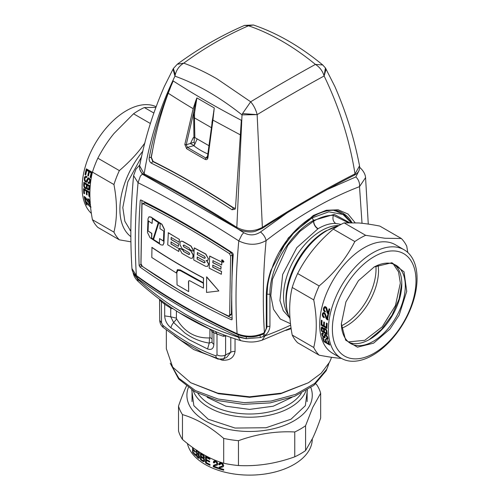 <?xml version="1.0" encoding="UTF-8"?>
<svg xmlns="http://www.w3.org/2000/svg" width="500" height="500" viewBox="0 0 500 500"><rect width="100%" height="100%" fill="white"/><g stroke="black" fill="none" stroke-linecap="round" stroke-linejoin="round"><path stroke-width="0.75" d="M166.344 329.931L166.344 348.75L172.681 367.137L190.725 382.731L218.519 393.731L249.581 397.3L280.65 393.731L308.45 382.731L321.181 373.269L329.462 362.281A83.244 48.056 0 0 0 331.506 357.281M190.725 382.731L217.731 393.15L249.587 396.806L281.444 393.15L308.45 382.731M285.763 330.419A83.244 48.056 0 0 0 286.55 330.194L291.169 328.694M230.781 337.419L230.781 352.231A4.931 2.85 180 0 1 235.044 351.488C233.944 357.406 230.087 360.325 223.481 360.238L222.138 360.163L193.738 349.575L174.2 335.744M225.725 335.594A4.931 3.262 -108.3 0 0 225.606 336.144L225.606 354.938L230.781 352.231L226.881 357.144M223.162 359.056L223.481 360.238M221.969 359.419L222.138 360.163M212.169 331.987L217 334.031L217 354.875A6.169 3.562 180 0 0 225.606 354.938L223.769 358.775L218.113 359.131L202.075 352.375L181.4 340.631L163.238 327.488L162.725 325.188A199.531 115.2 -120 0 0 182.875 339.562A199.531 115.2 -120 0 0 189.275 343.425A199.531 115.2 -120 0 0 215.819 355.844A6.169 4.169 -70.4 0 0 218.113 359.131A6.169 4.169 -70.4 0 0 218.225 359.169M246.369 336.806L246.188 338.719L237.981 336.469L238.019 337.013L246.188 338.719L260.487 337.519L265.075 335.838L262.125 340.169M291.062 327.925L262.188 340.144C256.588 341.838 251.287 343.113 240.731 340.644L238.019 337.013C219.669 331.463 202.037 323.812 185.119 314.05L172.475 306.262C160.2 298.212 148.512 289.1 137.406 278.919L138.275 281.519C135.144 278.637 133.375 275.356 132.975 271.688M133.519 273.031L133.444 273.625L137.369 278.381A611.156 346.644 -60.9 0 0 137.406 278.919L133.444 273.625L133.05 272.25M215.362 331.475L217 334.031L223.375 336.287L223.762 334.856M223.375 336.287L226.456 335.863M163.238 327.488C161.025 325.65 159.856 323.269 159.744 320.344L161.55 322.856L161.394 300.581M159.744 300.294L164.681 304.262L164.519 302.863M349.575 222.613L334.256 214.387L313.656 220.35A6.169 3.562 180 0 1 313.506 220.438L312.131 217.875L313.656 220.35L313.656 221.188C313.913 224.4 315.387 226.9 318.075 228.706C324.331 225.006 330.206 223.256 335.706 223.463L341 224.419M279.9 251.269L294.644 231.644L312.131 217.875L328.806 211.812L342.944 214.462L351.138 222.606M267.631 285.731L267.056 294.219L269.938 294.237L269.938 326.119C269.713 329.787 268.081 332.9 265.05 335.456L265.075 335.838A394.363 231.625 120.9 0 0 290.688 325.131M266.9 327.488L267.056 326.106A2.056 1.188 0 0 0 269.938 326.119M259.938 335.387L260.487 337.519L263.863 336.181L265.05 335.456L263.894 333.506M318.075 228.706L296.819 247.656L282.669 274.469L279.931 300.613L283.281 310.706L289.494 317.638M210.775 329.381L212.062 332.2L212.062 341.769A6.169 3.562 0 0 0 213.869 344.288L213.869 332.663L212.213 330.1M212.062 341.769L212.025 342.2L209.25 343.088L209.481 337.912C195.438 338.369 184.494 332.05 176.644 318.95L173.663 322.544L170.725 316.794L164.681 315.887C164.988 320.65 167.087 324.631 170.981 327.837A6.169 3.056 -53.8 0 1 173.663 322.544L184.731 332.856C192.281 338.319 200.45 341.731 209.25 343.088L207.569 348.963C211.462 350.25 213.562 348.694 213.869 344.288M164.681 315.887L164.681 304.262L170.194 307.756L170.725 308.663L170.725 316.794L176.412 318.175L176.644 318.95M170.194 307.756L170.425 306.981M263.863 336.181L263.069 334.069M179.069 312.6L209.9 329.087M209.481 337.912L209.906 337.512L209.906 329.375L211.462 330.144M290.05 318.75A57.55 33.225 -60 0 1 289.2 316.975A57.55 33.225 -60 0 1 296.75 263.525A57.55 33.225 -60 0 1 338.288 225.931M341.45 325.794A45.219 26.106 120 0 0 375.925 266.081M197.181 138.925L194.031 145.875A69.062 39.869 180 0 0 207.919 153.988M139.681 169.269L142.319 174.156L140.394 176.05L138.056 182.738A384.069 72.906 37.9 0 1 238.787 240.9C248.269 245.494 257.375 245.387 266.112 240.581A592.062 341.831 120 0 0 264.413 332.425L263.238 333.275C254.644 337.019 245.938 337.156 237.1 333.681A615.081 355.112 180 0 1 136.369 275.519L131.956 268.575C132.062 271.325 133.663 273.906 136.769 276.331L136.369 275.519A612.481 353.619 -60 0 1 138.056 182.738L133.594 175.625L136.006 169.094L139.831 164.931M355.112 222.725L348.044 214.056L338.169 209.794L326.275 210.275L313.312 215.463L288.306 237.956L270.931 270.269C267.869 279.425 266.325 288.1 266.3 296.306L266.3 328.188L264.419 333.038L262.812 334.206C254.488 337.8 246.056 337.9 237.519 334.5L237.1 333.681C235.225 304.1 235.787 273.169 238.787 240.9L241.944 234.675L243.738 232.706C249.513 235.812 255.106 235.562 260.519 231.969C263.544 234.475 265.406 237.344 266.112 240.581A394.581 227.812 120 0 1 312.806 209.075A394.581 227.812 120 0 1 359.506 186.656A8.219 5.475 69.1 0 0 355.819 176.944L359.137 170.381M368.269 224.088L365.569 177.613L359.506 186.656L362.025 223.281M359.7 167.494L360.244 167.862L359.7 167.369M139.15 265.5L139.969 267.038C167.2 286.45 197.625 304.012 231.244 319.738L232.169 319.2C231.331 298.225 231.694 276.588 233.244 254.281L232.506 252.869C199.2 231.281 168.681 213.663 140.956 200.012L140.231 200.581C138.675 222.881 138.319 244.525 139.15 265.5L140.906 264.488L141.725 266.025L139.969 267.038M140.506 200.006L140.956 200.012M231.244 319.738L232.169 319.2L231.912 319.762M262.812 334.206L263.238 333.275M140.906 264.488L141.925 200.494M232.131 318.319L184.562 293.538L141.725 266.025M192.25 258.275L193.081 256.681L193.15 254.794L190.888 250.731L183.844 246.912L183.156 245.631A616.812 356.119 -60 0 1 183.162 245.456L183.931 245.019A615.944 355.613 0 0 0 189.2 248.012L189.894 249.462A616.013 355.65 0 0 0 193.15 251.275L193.194 250.238L190.956 246.163A615.763 355.506 0 0 1 182.463 241.331L180.781 241.188L180.012 242.744L179.931 244.638L182.138 248.738A616.213 355.769 0 0 0 189.013 252.656L189.713 254.1L188.944 254.537L189.713 254.1M189.088 254.456L183.669 251.544A616.312 355.825 0 0 0 188.944 254.537L189.856 254.013M183.669 251.544L182.975 250.269A616.812 356.119 -60 0 1 182.981 250.094A616.263 355.794 0 0 1 179.794 248.244L179.756 249.269L181.988 253.356A616.431 355.894 0 0 0 190.481 258.188L192.181 258.312L192.938 256.762L193.006 254.881L190.744 250.819A616.062 355.681 0 0 1 183.844 246.912M183.931 245.019L183.156 245.631M180.856 241.15L182.606 241.25L191.1 246.081L193.344 250.156L193.15 251.275M183.819 251.456L182.981 250.094M183.125 250.012L179.794 248.244M183.994 246.825L183.3 245.55M184.075 244.931L183.306 245.375M141.988 204.788L142.456 203.825L143.219 203.844C169.45 216.931 198.181 233.512 229.394 253.6L230.644 255.969L229.644 314.95L229.213 315.894L228.1 315.844C196.7 300.969 168.119 284.462 142.356 266.337L140.988 263.769L141.988 204.788M223.494 262.262L223.938 261.525L222.019 259.8M149.012 216.8L151.025 217.025A615.237 355.2 0 0 0 161.9 224.175L164.481 229.394L163.794 243.219L162.913 245.113L160.938 244.869L150.062 237.719L147.481 232.494L148.025 218.756L148.938 216.844L150.881 217.106L161.75 224.256L164.338 229.481M162.994 245.069L163.938 243.131L164.481 229.394M218.869 290.969L206.663 276.837L206.513 292.425L218.869 290.969L206.513 276.919M176.262 272.938L177.419 269.656L180.269 269.95L203.412 282.775L203.575 277.975A616.575 355.975 0 0 1 151.956 247.369L151.812 257.519L176.262 272.938L177.475 269.625M171.312 237.369L171.075 239.519L171.163 237.45L179.15 242.237L179.425 239.394A615.556 355.387 0 0 1 168.344 232.7L167.725 244.806L178.806 251.5L179.037 248.681A616.106 355.706 0 0 1 171.05 243.894L171.125 241.838M171.219 239.431A615.869 355.569 0 0 0 178.631 243.881L171.075 239.519M171.05 243.894L170.981 241.919L178.394 246.369L178.631 243.881M221.569 271.45L221.337 274.269L221.569 271.45A616.106 355.706 0 0 1 212.819 267.106L212.894 265.05M209.662 256.169L209.806 256.087A615.556 355.387 0 0 0 221.962 262.162L209.662 256.169L209.188 268.194L221.337 274.269M213.075 260.575L212.838 262.725L212.931 260.663L221.681 265.006L221.962 262.162M212.987 262.644A615.869 355.569 0 0 0 221.112 266.681L212.838 262.725M212.819 267.106L212.744 265.131L220.869 269.169L221.112 266.681M177.913 270.319L180.413 270.538A616.606 355.994 0 0 0 203.556 283.363L180.269 270.625L177.825 270.369L176.831 272.613L177.056 284.9L188.681 291.613L188.625 281.575L188.975 280.681M188.681 291.613L188.481 281.656L188.9 280.725L189.938 280.819L203.431 288.131L203.556 283.363M208.538 263.731L208.363 264.644L208.538 263.738L206.775 260.725M208.506 264.556L207.556 266.356M194.219 247.969L194.363 247.887A615.556 355.387 0 0 0 205.825 254.025L208.287 258.644L205.675 254.106L194.219 247.969L193.744 259.994L205.506 266.288L207.481 266.4L208.363 264.644M207.725 260.606L208.431 258.556M142.456 203.825L144.213 202.806L144.975 202.831L143.219 203.844M144.975 202.831C171.2 215.919 199.925 232.506 231.156 252.587L232.4 254.956L231.4 313.938L230.969 314.881L229.213 315.894M223.787 261.606L221.944 259.837L221.575 260.538L223.419 262.306L223.787 261.606M203.575 277.975L203.431 278.062C185.162 268.456 167.956 258.25 151.812 247.45M203.412 282.775L203.431 278.062M179.037 248.681L170.906 243.975M178.806 251.5L178.894 248.762M179.425 239.394L168.2 232.787M179.15 242.237L179.281 239.475M178.394 246.369L178.487 243.962M221.425 271.531L212.669 267.188M221.681 265.006L221.812 262.244M220.869 269.169L220.963 266.762M203.431 288.131L203.412 283.444M206.081 260.456L207.65 260.65L208.287 258.644M208.394 263.819L206.631 260.806L206.019 260.487M223.294 262.025L223.55 261.494C223.031 259.981 222.456 259.706 221.812 260.65L222.131 260.087M223.55 261.494C222.913 262.444 222.331 262.162 221.812 260.65M153.438 239.462A616.575 355.975 0 0 0 159.438 243.381L159.569 238.606A616.388 355.869 0 0 0 163.431 241.075L163.825 231.112A615.831 355.55 0 0 1 159.963 228.65L160.212 223.806A615.481 355.344 0 0 1 158.7 222.831L153.438 239.462L159.581 243.3M152.325 218.619A615.481 355.344 0 0 0 158.294 222.562L153.038 239.194A616.575 355.975 0 0 1 151.55 238.2L151.681 233.425A616.388 355.869 0 0 1 147.938 230.888L148.331 220.931A615.831 355.55 0 0 0 152.081 223.463L152.325 218.619M205.338 257.831L204.537 258.294L197.288 254.587L197.375 252.525A615.944 355.613 0 0 0 204.481 256.312L205.206 257.569L204.394 258.375L205.188 257.913M197.288 254.587A616.069 355.688 0 0 0 204.394 258.375L204.537 258.294M205.162 262.294L204.369 262.75L197.119 259.05L197.188 256.994A616.206 355.763 0 0 0 204.294 260.781L205.025 262.038L204.225 262.838L205.012 262.381M197.119 259.05A616.312 355.825 0 0 0 204.225 262.838L204.369 262.75M222.181 260.062L221.962 260.569L223.337 261.994M153.588 239.375L158.85 222.744M159.569 238.606L163.575 240.994M147.938 230.888L151.831 233.344L151.7 238.119L153.181 239.106M148.081 230.806L148.481 220.844M152.475 218.538L152.081 223.463M197.431 254.506L197.525 252.438M197.262 258.969L197.338 256.913M326.112 69.062L324.106 75.987C303 87.519 280.688 100.4 257.162 114.637L242.544 113.562L250.675 101.794L217.013 78.856C205.769 72.369 194.688 67.138 183.756 63.156L177.237 64.281C198.456 48.606 220.912 35.638 244.594 25.375L253.425 25C277.169 33.069 300.269 46.394 322.713 64.963L315.419 64.412C295 75.644 273.419 88.106 250.675 101.794C253.725 105.381 255.888 109.663 257.162 114.637L242.019 114.881C219.387 96.944 197.037 84.038 174.963 76.162L173.025 69.138L164.363 86.406C153.131 112.062 144.887 138.537 139.644 165.831C139.15 169.938 140.875 173.056 144.825 175.188L139.65 165.812M359.531 165.831L354.35 175.188C358.35 173 360.081 169.881 359.531 165.831C354.288 138.537 346.05 112.062 334.812 86.406L325.419 67.931L324.106 75.987C322.644 71.031 319.744 67.169 315.419 64.412L315.419 64.412C304.494 55.462 293.406 47.737 282.162 41.244C270.919 34.756 259.7 29.6 248.5 25.781L244.594 25.375M262.188 228.4L262.188 228.4A2.056 0.894 -122.5 0 0 262.362 227.362C253.912 231.856 245.4 231.856 236.819 227.362L236.988 228.4C243.369 232.575 252.338 232.356 255.238 231.294L262.188 228.4C295.619 207.094 326.337 189.356 354.35 175.188M242.544 113.562L242.019 114.881L236.819 227.362A390.725 75.6 38 0 0 144.169 173.869C149.55 140.144 159.812 107.575 174.963 76.162L175.25 74.713L173.388 68.506L173.062 69.062M324.219 76.162C339.363 107.575 349.631 140.144 355.006 173.869A390.725 75.6 -38 0 0 262.362 227.362L257.156 114.881M170.569 87.094L173.206 80.962C194.213 94.462 216.912 107.575 241.325 120.288L235.538 207.45L235.056 209.25L232 209.731C203.169 190.944 176.256 175.406 151.25 163.113C149.531 161.769 148.863 159.938 149.238 157.625C153.837 133.525 160.95 110.013 170.569 87.094M177.237 64.281L173.394 68.494M175.25 74.713C176.612 69.581 179.444 65.731 183.756 63.156C204.175 48.125 225.756 35.669 248.5 25.781L253.425 25M235.45 208.312L233.812 207.981C204.919 189.281 178.025 173.75 153.125 161.4L152.831 161.569L151.113 157.413L153.038 147.975C156.556 129.419 161.625 111.175 168.244 93.238L170.619 87.094M153.038 147.975L151.331 157.281L149.238 157.625M211.719 127.85L194.444 117.875L194.594 112.65L193.656 112.513L195.794 100.681L193.162 108.7A616.394 238.606 12.7 0 1 168.244 93.238M195.794 100.681L196.9 97.912L214.262 107.938L212.925 120.113L240.506 134.956M235.438 208.363L233.512 208.156L232 209.731M233.812 207.981L233.512 208.156C204.706 189.4 177.812 173.875 152.831 161.569L151.25 163.113M153.125 161.4L151.331 157.281M205.119 159.369L205.956 158.05A603.956 348.694 180 0 1 187.481 147.381A1.231 0.725 121.1 0 0 186.606 148.681A605.169 349.394 0 0 0 205.119 159.369C206.581 160.044 207.512 159.506 207.919 157.769L207.631 157.131M186.606 148.681L184.825 144.438L186.231 144.775L193.656 112.513L193.931 137.494L193.225 137.688L190.425 143.625L194.188 145.544L187.481 147.381L186.231 144.775L194.125 142.231L194.363 137.294M194.594 112.65L196.9 97.912M214.262 107.938L211.838 124.4M211.938 122.662L213.975 111.175M207.688 155.944L205.956 158.05L207.3 157.969M208.95 145.719L194.869 137.587L193.931 137.494M194.856 144.056L194.125 142.231M194.219 140.594L194.125 137.431M194.694 143.831L194.188 145.544M305.925 390.781A57.55 33.225 180 0 1 304.812 393.344A57.55 33.225 180 0 1 247.294 417.188A57.55 33.225 180 0 1 193.25 390.781M341.712 328.244A45.219 26.106 120 0 0 378.55 270.487L378.175 265.087M348.369 341.887L364.731 340.319L382.206 326.831L395.438 305.575L400.35 283.075L398.537 271.875L393.319 264.031M401.794 283.087L399.113 298.95L392.013 315.181L381.506 329.45L369.106 339.7M292.213 287.475L313.731 299.894A71.938 41.531 -60 0 1 319.137 285.95C334.394 273.094 346.287 258.294 354.831 241.556L333.312 229.131C318.062 241.994 306.163 256.794 297.625 273.531A71.938 41.531 120 0 0 292.213 287.475C288.825 301.381 288.825 317.238 292.213 335.056A71.938 41.531 120 0 0 297.625 342.756L319.137 355.175A71.938 41.531 -60 0 1 313.731 347.481L292.213 335.056M319.137 285.95L297.625 273.531M354.831 241.556A71.938 41.531 -60 0 1 365.65 235.306L344.131 222.887A71.938 41.531 -60 0 0 333.312 229.131M365.65 235.306L385.05 238.269L401.337 238.5L379.819 226.075C371.562 224.475 364.462 223.431 358.519 222.95L344.131 222.887M313.731 299.894C317.119 317.712 317.119 333.575 313.731 347.481M341.463 358.381L340.444 358.3C334.875 357.875 327.775 356.831 319.137 355.175M341.388 358.338L332.669 353.306A62.688 36.194 -60 0 1 328.531 288.825A62.688 36.194 -60 0 1 385.269 241.825A62.688 36.194 -60 0 1 395.356 244.725L404.075 249.762A62.688 36.194 -60 0 1 408.219 314.244A62.688 36.194 -60 0 1 351.481 361.238A62.688 36.194 -60 0 1 341.388 358.338A62.688 36.194 -60 0 1 337.25 293.856A62.688 36.194 -60 0 1 393.988 246.863A62.688 36.194 -60 0 1 404.075 249.762M407.781 252.475L406.744 246.194A71.938 41.531 -60 0 0 401.337 238.5M327.025 331.744L326.488 329.844L325.213 328.512L324.288 328.319L323.844 328.969L322.987 327.6L321.95 327.075L321.512 327.206L321.219 328.525A62.688 36.194 -60 0 0 321.425 331.112L327.238 334.469A62.688 36.194 -60 0 1 327.025 331.744M322.081 320.594L321.356 320.181A62.688 36.194 -60 0 0 321.138 325.094L326.95 328.45A62.688 36.194 -60 0 1 327.181 323.456L326.45 323.038A62.688 36.194 -60 0 0 326.231 327.119L324.288 325.994A62.688 36.194 -60 0 1 324.469 322.3L323.794 321.912A62.688 36.194 -60 0 0 323.606 325.6L321.869 324.6A62.688 36.194 -60 0 1 322.081 320.594M323.319 338.056L322.6 337.644A62.688 36.194 -60 0 0 323.913 341.675L329.725 345.031A62.688 36.194 -60 0 1 328.394 340.931L327.669 340.513A62.688 36.194 -60 0 0 328.713 343.869L326.769 342.744A62.688 36.194 -60 0 1 325.806 339.712L325.125 339.319A62.688 36.194 -60 0 0 326.087 342.35L324.35 341.344A62.688 36.194 -60 0 1 323.319 338.056M325.806 306.856L324.406 306.85L323.481 308.4L323.581 310.525L324.956 312.075A62.688 36.194 -60 0 1 325.163 311.1L324.237 310.113L324.144 308.831L324.7 307.894L325.519 307.9L326.131 308.581L327.181 312.906L328.531 314.319A62.688 36.194 -60 0 1 329.781 309.15L329.087 308.75A62.688 36.194 -60 0 0 328.069 312.85L326.712 307.856L325.806 306.856M324.4 312.794L323.056 312.756L322.287 314.219L322.531 316.25L323.963 317.769A62.688 36.194 -60 0 1 324.094 316.844L323.131 315.875L322.95 314.65L323.413 313.762L324.2 313.788L324.837 314.456L326.156 318.619L327.556 320.006A62.688 36.194 -60 0 1 328.375 315.094L327.681 314.688A62.688 36.194 -60 0 0 327 318.594L325.337 313.769L324.4 312.794M326.306 339.131L327.15 339.469L327.931 338.881L327.1 335.969L325.681 334.556L324.637 334.425L324.237 336.731L323.619 336.75L322.425 334.894L322.569 334.056L323.387 334.137A62.688 36.194 -60 0 1 323.275 333.338L322 333.156L321.737 333.631L322.562 336.319L324.538 337.844L325.056 337.269L325.262 335.481L325.881 335.444L327.194 337.594L327.044 338.512L326.125 338.356A62.688 36.194 -60 0 0 326.306 339.131L326.9 338.787L327.75 339.119L327.15 339.469M354.144 358.831A59.131 34.137 -60 0 1 337.494 302.925A59.131 34.137 -60 0 1 394.231 250.95A59.131 34.137 -60 0 1 410.881 306.85A59.131 34.137 -60 0 1 354.144 358.831M321.219 328.525L321.8 328.188L322.006 330.775L327.169 333.75M322.006 330.775L321.425 331.112M321.8 328.188L321.85 327.356L321.269 327.694M321.85 327.356L322.094 326.869M324.581 328.206L323.844 328.969M324.394 328.312L324 328.544M324.325 322.219L324.188 325.269L323.606 325.6M326.981 323.344L326.812 326.781L326.231 327.119M321.894 320.487L321.719 324.762L326.956 327.788M321.719 324.762L321.138 325.094M326.531 342.088L326.087 342.35M329.194 343.587L328.713 343.869M326.206 342.281L326.7 342.569M328.831 343.8L329.375 344.113M324.412 341.381L323.913 341.675M329.538 309.012L328.675 312.5L328.069 312.85M327.669 312.225L329.087 313.944M328.331 313.35L327.731 313.7M327.788 312.556L327.181 312.906M325.519 307.9L326.131 307.544L326.744 308.225L327.488 311.719M327.413 311.5L326.806 311.85M327.15 310.15L326.544 310.5M327.05 309.356L326.438 309.713M326.744 308.225L326.131 308.581M326.131 307.544L325.094 307.781M325.706 307.425L324.7 307.894M325.025 306.494L323.981 309.169L324.688 311.031L325.462 311.669M324.688 311.031L324.081 311.381M324.181 310.175L323.581 310.525M323.981 309.169L323.375 309.519M324.094 308.05L323.481 308.4M324.469 307.1L323.856 307.456M328.156 314.962L327.594 318.25L327 318.594M326.156 318.619L326.75 318.281L328.094 319.637M327.331 319.056L326.737 319.394M326.3 317.269L325.719 317.606M324.2 313.788L324.794 313.444L325.431 314.113L326 316.119M325.962 315.963L325.369 316.306M325.806 315.2L325.213 315.544M325.431 314.113L324.837 314.456M324.794 313.444L323.781 313.663M324.381 313.319L323.413 313.762M323.656 312.413L322.856 314.944L324.456 317.375M323.669 316.744L323.081 317.087M323.125 315.912L322.531 316.25M322.262 315.287L322.856 314.944L322.944 315.262M322.881 313.875L322.287 314.219M323.169 312.981L322.575 313.325M326.719 338.013L326.9 338.787M327.225 338.188L327.819 337.844L327.638 338.169L327.044 338.512M327.819 337.844L327.788 337.25M327.681 337.312L327.194 337.594M327.438 336.656L327.006 336.906M327.144 336.062L326.719 336.306M326.775 335.556L326.337 335.812M326.425 335.131L325.881 335.444M325.481 335.312L326.469 335.106M324.931 337.619L324.538 337.844M323.931 337.6L325.138 337.5M324.531 337.256L323.8 336.712M323.688 336.775L323.2 337.056M322.944 336.1L322.562 336.319M322.512 335.181L322.062 335.438M322.419 334.338L321.763 334.462M322.35 334.125L322.325 333.288L321.737 333.631M322.325 333.288L322.587 332.819M323.331 333.738L322.9 333.981M322.569 334.056L323.488 333.644M324.831 336.388L324.906 335.925L324.312 336.269M324.906 335.925L324.938 335.206L324.35 335.55M324.938 335.206L325.019 334.531L324.431 334.875M325.019 334.531L325.225 334.087M327.75 339.119L328.288 339.031M389.938 329.081L373.606 343.144L357.431 347.181L345.644 340.138L341.344 323.856L345.938 301.85L358.438 280.694L374.188 266.962L391.912 262.725L404.031 271.819L406.719 291.363L399.119 315.188L389.938 329.081M323.994 328.669L324.25 329.787A61.869 35.719 120 0 0 324.369 331.319L323.781 331.656L323.413 329L322.062 328.206L322.006 330.625L323.781 331.656M322.062 328.206L322.9 327.788L323.275 327.919L322.694 328.256M323.694 328.25L323.275 327.919M326.812 330.456L326.906 331.081A61.869 35.719 120 0 0 327.031 332.856L326.45 333.194L326.231 330.794L325.681 329.781L324.494 329.375L324.431 332.025L326.45 333.194M324.494 329.375L325.375 328.944L325.806 329.094L325.225 329.431M326.262 329.45L325.806 329.094M394.113 264.337A45.219 26.106 -60 0 1 401.8 283.913A45.219 26.106 -60 0 1 385.156 325.925A45.219 26.106 -60 0 1 369.825 339.294A45.219 26.106 -60 0 1 349.031 342.425M341.344 323.344A45.219 26.106 120 0 0 350.706 343.544A45.219 26.106 120 0 0 388.644 327.938A45.219 26.106 120 0 0 397.587 314.413A45.219 26.106 120 0 0 395.925 265.225A45.219 26.106 120 0 0 373.75 267.219M324.25 329.787L323.669 330.125M322.9 327.788L322.319 328.119M323.556 328.331L323.113 328.587M323.775 328.794L323.413 329M324.175 329.181L323.594 329.513M326.906 331.081L326.325 331.419M325.375 328.944L324.794 329.281M326.219 329.475L325.681 329.781M326.525 329.938L326.012 330.238M326.756 330.487L326.231 330.794M130.912 241.819L119.356 239.831A71.938 41.531 -60 0 1 113.944 232.138C117.338 218.231 117.338 202.369 113.944 184.55A71.938 41.531 -60 0 1 119.356 170.606C127.987 163.181 135.087 155.869 140.662 148.675L144.95 142.906M113.944 232.138L92.431 219.713A71.938 41.531 120 0 0 97.837 227.406L119.356 239.831M130.856 236.625A62.688 36.194 -60 0 1 142.919 151.088M92.431 219.713C89.038 201.894 89.038 186.031 92.431 172.125L113.944 184.55M155.75 107.4L144.35 107.544A71.938 41.531 120 0 0 133.531 113.787L114.125 133.356C108.269 140.381 102.837 148.656 97.837 158.188A71.938 41.531 120 0 0 92.431 172.125M97.837 158.188L119.356 170.606M141.631 156.637L127.819 181.894L122.806 207.587L124.869 221.3L130.85 231.262M133.531 113.787L150.375 123.513M156.025 106.656A62.688 36.194 120 0 0 105.194 129.206A62.688 36.194 120 0 0 91.4 213.431M83.65 185.263L84.062 187.231L85.319 188.575L86.25 188.762L86.744 188.088L87.556 189.475L88.6 190L89.05 189.862L89.469 188.475A62.688 36.194 120 0 1 89.675 185.644L83.863 182.288A62.688 36.194 120 0 0 83.65 185.263L84.231 184.925L84.312 185.969L83.731 186.306M88.894 196.238L89.612 196.656A62.688 36.194 120 0 1 89.388 191.994L83.575 188.637A62.688 36.194 120 0 0 83.806 193.369L84.531 193.787A62.688 36.194 120 0 1 84.312 189.956L86.263 191.081A62.688 36.194 120 0 0 86.45 194.556L87.125 194.95A62.688 36.194 120 0 1 86.944 191.469L88.681 192.475A62.688 36.194 120 0 0 88.894 196.238L89.475 195.9L89.262 192.138L88.681 192.475M90.131 177.344L90.85 177.763A62.688 36.194 120 0 1 92.163 172.213L86.35 168.856A62.688 36.194 120 0 0 85.019 174.488L85.75 174.906A62.688 36.194 120 0 1 86.794 170.344L88.744 171.469A62.688 36.194 120 0 0 87.781 175.613L88.462 176A62.688 36.194 120 0 1 89.425 171.863L91.163 172.869A62.688 36.194 120 0 0 90.131 177.344L90.731 177L91.775 172.512L91.163 172.869M90.575 206.85L91.013 207.225M90.388 206.962L86.088 202.144A62.688 36.194 120 0 0 87.106 205.062L86.406 204.662A62.688 36.194 120 0 1 85.156 200.944L86.75 202.219L89.35 205.644L90.719 206.369M90.494 205.244L89.019 203.875A62.688 36.194 120 0 1 88.806 203.15L90.469 204.531M90.225 202.556L88.981 202.65L90.062 202.831L90.262 202.431M88.981 202.65L87.387 201.137L85.019 197.631A62.688 36.194 120 0 0 85.694 200.75L85 200.35A62.688 36.194 120 0 1 84.181 196.381L85.725 197.681L88.794 201.875L89.438 201.981L89.537 201.306L87.944 199.369A62.688 36.194 120 0 1 87.812 198.594L89.425 200.012L90.213 201.731M86.762 176.488L85.831 176.206L84.525 177.087L84.419 180.55L85.669 182.056L86.844 182.106L88.206 179.25L89.006 179.119L89.606 179.944L89.675 181.287L89.188 182.325L88.231 182.319A62.688 36.194 120 0 0 88.119 183.25L88.912 183.506L90.037 182.738L90.15 179.506L89.706 178.65L88.375 177.862L87.419 178.694L86.444 180.931L85.694 181.038L84.981 180.106L84.887 178.6L85.481 177.425L86.581 177.469A62.688 36.194 120 0 1 86.762 176.488M144.35 107.544L153.781 112.987M84.231 184.925L84.388 182.594M89.15 189.681L88.6 190M89.181 189.669L87.981 189.788M87.519 188.281L88.562 189.45M88.138 189.137L87.556 189.475M87.794 188.762L87.212 189.094M87.406 188.35L86.931 188.619M87.15 187.85L86.744 188.088M86.831 188.425L85.838 188.775M86.419 188.444L85.319 188.575M84.65 186.894L85.9 188.238M85.181 187.662L84.6 188M84.637 186.9L84.062 187.231M89.262 192.138L87.525 191.137L86.944 191.469M87.069 194.244L86.45 194.556M87.031 194.219L86.844 190.744L86.263 191.081M86.844 190.744L84.894 189.619L84.312 189.956M84.469 193.075L83.806 193.369M84.388 193.031L84.162 188.975M91.775 172.512L90.037 171.506L89.425 171.863M88.594 175.381L87.781 175.613M88.381 175.263L89.362 171.112L88.744 171.469M89.362 171.112L87.413 169.988L86.794 170.344M85.875 174.288L85.019 174.488M85.619 174.144L86.8 169.119M90.262 206.3L89.806 206.569M89.644 205.869L89.256 206.094M89.069 205.294L88.713 205.5M88.519 204.594L88.181 204.788M88.106 204L87.775 204.194M87.219 202.794L86.906 202.975M86.831 202.319L86.5 202.512M86.45 201.931L86.088 202.144M86.85 204.412L86.406 204.662M86.213 202.069L86.044 201.55M90.031 204.088L89.656 204.3M89.537 203.65L89.081 203.912M89.481 203.612L89.019 203.875M90.188 202.575L89.625 202.9M89.581 202.3L89.006 201.9M88.95 201.938L88.406 202.25M88.338 201.5L87.881 201.756M87.8 200.9L87.387 201.137M87.306 200.169L86.912 200.394M86.944 199.544L86.562 199.769M86.156 198.281L85.794 198.494M85.8 197.787L85.412 198.012M85.438 197.387L85.019 197.631M85.519 200.05L85 200.35M85.05 197.613L84.913 196.894M90.162 201.394L89.438 201.981M90.113 201.425L89.562 201.737M89.981 201.05L89.537 201.306M89.744 200.556L89.35 200.781M89.438 200.031L89.025 200.269M89.006 199.55L88.575 199.8M88.537 199.106L88.012 199.406M88.475 199.062L87.944 199.369M87.181 177.125L85.975 177.281M86.569 176.938L85.481 177.425M88.45 177.738L87.037 180.588L86.131 181.15M87.037 180.588L86.444 180.931M87.3 180.062L86.706 180.4M87.606 179.294L87.013 179.638M88.019 178.35L87.419 178.694M90.15 182.994L88.912 183.506M89.5 183.169L88.119 183.25M88.706 182.913L88.819 181.975M90.3 180.212L90.081 181.594L89.188 182.325M90.081 181.594L89.494 181.931M90.269 180.944L89.675 181.287M90.294 180.219L89.706 180.556M90.175 179.619L89.606 179.944M89.944 179.106L89.362 179.438M89.006 179.119L89.606 178.775L89.956 179.094M89.606 178.775L88.544 178.988M87.431 181.769L86.319 182.262M86.906 181.925L85.669 182.056M85.675 176.069L85.119 176.744L84.756 179.119L85.006 180.206L86.256 181.719M85.519 181.094L84.931 181.431M84.987 180.119L84.419 180.55M84.756 179.119L84.169 179.462M84.787 177.869L84.194 178.212M85.119 176.744L84.525 177.087M88.55 188.837L89.394 187.625A61.869 35.719 -60 0 1 89.513 185.888L87.737 184.862L87.15 185.2L87.2 188.038L88.275 188.931L88.725 188.519L88.931 186.225L87.15 185.2M86.1 187.675L86.969 186.306A61.869 35.719 -60 0 1 87.088 184.488L85.069 183.319L84.481 183.656L84.394 186.238L84.894 187.275L85.781 187.781L86.294 187.288L86.506 184.825L84.481 183.656M89.513 185.888L88.931 186.225M89.394 187.625L88.812 187.963M89.312 188.181L88.725 188.519M87.088 184.488L86.506 184.825M86.969 186.306L86.381 186.644M86.875 186.956L86.294 187.288M223.688 438.394L223.688 463.237A71.938 41.531 0 0 0 238.463 465.525C257.225 466.5 275.994 463.6 294.756 456.819L294.756 431.975C275.994 431 257.231 433.9 238.463 440.681A71.938 41.531 180 0 1 223.688 438.394C209.95 426.55 196.213 418.619 182.475 414.606A71.938 41.531 180 0 1 178.519 406.069C181.394 397.769 184.044 391.094 186.462 386.056M238.463 465.525L238.463 440.681M294.756 456.819A71.938 41.531 0 0 0 305.575 450.569L305.575 425.725A71.938 41.531 0 0 1 294.756 431.975M305.575 450.569L312.719 438.081C315.269 432.694 317.919 426.025 320.662 418.069L320.662 393.225L312.719 407.444L305.575 425.725M310.85 387.606A62.688 36.194 180 0 1 309.744 405.481A62.688 36.194 180 0 1 234.1 430.356A62.688 36.194 180 0 1 188.331 387.606M223.688 463.237C209.95 459.225 196.213 451.294 182.475 439.45L182.475 414.606M178.519 406.069L178.519 430.913A71.938 41.531 0 0 0 182.475 439.45M315.675 383.831L316.7 384.694A71.938 41.531 180 0 1 320.662 393.225M191.762 389.881L193.844 405.681L208.169 419.2L235.094 428.056L266.081 427.738L291.012 419.2L305.331 405.681L307.413 389.881M187.4 443.481A62.688 36.194 0 0 0 244.606 475A62.688 36.194 0 0 0 309.744 449.113A62.688 36.194 0 0 0 312.275 439.006M203.538 461.65L204.119 461.319L201.081 459.406L200.5 459.744A62.688 36.194 0 0 0 202.75 461.294L203.538 461.65L204.506 461.213L204.35 459.212L204.013 458.663L203.538 458.919L203.856 459.975L204.438 459.637L204.35 459.081M200.5 459.744L200.5 453.031A62.688 36.194 0 0 0 202.638 454.506L204.256 456.45L204.319 457.688L203.569 458.188L204.013 458.663M209.931 459.387L209.931 458.556A62.688 36.194 0 0 1 205.562 456.287L205.562 463A62.688 36.194 0 0 0 210.006 465.3L210.006 464.462A62.688 36.194 0 0 1 206.356 462.606L206.356 460.356A62.688 36.194 0 0 0 209.65 462.044L209.65 461.262A62.688 36.194 0 0 1 206.356 459.575L206.356 457.569A62.688 36.194 0 0 0 209.931 459.387M194.913 449.062A62.688 36.194 0 0 0 195.431 449.581L195.431 449.419M193.1 452.025L192.594 452.312A62.688 36.194 0 0 0 195.475 455.513L195.475 454.669A62.688 36.194 0 0 1 193.1 452.088L193.1 449.837A62.688 36.194 0 0 0 195.238 452.188L195.238 451.4A62.688 36.194 0 0 1 193.1 449.056L193.1 447.781M192.594 452.312L192.594 447.419M223.694 465.606L223 464.019L221.194 462.981L219.406 463.031L218.75 464.575A62.688 36.194 0 0 0 219.7 464.875L220.087 463.825L221.15 463.744L222.244 464.381L222.644 465.312L222.362 466.031L219.144 467.175L218.594 468.7A62.688 36.194 0 0 0 223.694 470.2L223.694 469.394A62.688 36.194 0 0 1 219.638 468.231L220.212 467.612L223.281 466.675L223.694 465.606M217.85 463.856L217.206 462.238L215.556 461.106L213.919 461.075L213.319 462.587A62.688 36.194 0 0 0 214.188 462.931L214.544 461.9L215.519 461.869L216.519 462.562L216.887 463.512L216.625 464.212L213.681 465.206L213.181 466.7A62.688 36.194 0 0 0 217.85 468.45L217.85 467.644A62.688 36.194 0 0 1 214.131 466.281L214.662 465.694L217.475 464.9L217.85 463.856M195.994 453.794L196.475 456.019L197.775 457.788L199.131 458.312L199.531 456.356L198.744 454.844L198.219 455.144L198.888 457.188L197.769 456.987L196.575 454.338A62.688 36.194 0 0 1 195.994 453.794M196.819 451.719L196.731 450.894L196.131 451.244L196.506 452.831L198.219 455.144M196.131 451.244L196.238 450.538L197.069 450.262M198.438 451.419L199.494 454.256A62.688 36.194 0 0 1 198.856 453.756L197.725 451.431L196.975 451.081L196.713 451.619L197.037 452.731L198.744 454.844M203.331 460.956L202.75 461.294M201.081 453.45L201.081 459.406M203.569 458.188L204.494 457.831M204.119 461.319L204.713 461.275M209.931 458.769L206.944 457.231L206.356 457.569M209.65 461.425L206.944 460.025L206.356 460.356M210.006 464.688L206.144 462.669L205.562 463M206.144 456.619L206.144 462.669M193.544 449.581L193.1 449.837M193.219 449.194L193.219 449.769M223.381 466.644L222.044 467.2M222.662 466.844L221.406 467.3M222.019 466.944L220.212 467.612M223.694 469.675L219.2 468.35L218.594 468.7M219.75 466.825L219.2 468.35M219.2 468.294L218.594 468.644M219.331 467.431L218.731 467.781M222.644 465.312L223.263 464.956L222.362 466.031M223.263 464.956L223.15 464.469L222.537 464.825M223.15 464.469L222.856 464.025L222.244 464.381M222.856 464.025L222.375 463.65L221.762 464M222.375 463.65L221.15 463.744M221.762 463.387L220.544 463.663M221.15 463.312L220.087 463.825M220.306 464.525L219.356 464.225L218.75 464.575M220.012 462.681L219.356 464.225M219.356 464.113L218.75 464.462M219.519 463.237L218.919 463.581M217.594 464.856L216.337 465.369M216.938 465.025L215.756 465.438M216.35 465.094L214.662 465.694M217.85 467.894L213.769 466.362L213.181 466.7M214.269 464.862L213.769 466.362M213.769 466.306L213.181 466.644M213.894 465.45L213.3 465.788M216.887 463.512L217.488 463.169L216.625 464.212M217.488 463.169L217.387 462.675L216.788 463.019M217.387 462.675L217.113 462.212L216.519 462.562M217.113 462.212L216.675 461.812L216.081 462.156M216.675 461.812L216.112 461.525L215.519 461.869M216.112 461.525L214.963 461.756M215.556 461.419L214.544 461.9M214.781 462.594L213.912 462.244L213.319 462.587M214.513 460.731L213.912 462.244M213.912 462.131L213.319 462.475M214.062 461.262L213.475 461.6M196.612 454.669L196.125 454.95M199.475 456.844L199.562 456.413M199.544 456.425L198.975 456.75M199.363 455.919L198.888 456.194M199.119 455.406L198.631 455.688M198.181 454.169L197.656 454.469M197.469 453.325L196.981 453.606M196.956 452.562L196.506 452.831M196.731 451.775L196.225 452.062M196.731 450.894L196.831 450.194M196.694 450.275L196.238 450.538M199.387 453.45L198.856 453.756M199.2 452.819L198.75 453.081M198.95 452.212L198.519 452.456M198.6 451.656L198.169 451.9M198.119 451.206L197.725 451.431M197.675 450.919L197.288 451.144M197.475 450.794L196.975 451.081M198.225 457.294L199.719 457.975M199.131 457.925L198.538 458.263M198.369 457.45L197.775 457.788M197.494 456.7L197.019 456.975M196.894 455.781L196.475 456.019M203 454.787A61.869 35.719 180 0 1 201.794 453.969L201.206 454.306L203 455.575L203.606 456.887L204.188 456.55L204.119 456.069M201.206 454.306L201.206 456.356L203.319 457.519L204.188 456.55M203.725 458.125L203.181 457.713A61.869 35.719 180 0 1 201.794 456.769L201.206 457.106L203.538 458.919M201.206 457.106L201.206 459.438L203.181 460.681L204.131 460.344L204.438 459.637M203.113 454.875L202.537 455.206M203.531 455.269L203 455.575M203.869 455.662L203.331 455.969M204.088 456.087L203.538 456.406M204.106 456.981L203.525 457.319L203.606 456.887M203.181 457.713L202.6 458.05M203.581 458.206L203.144 458.462M204.294 459.119L203.769 459.419M204.356 460.112L203.775 460.45L203.856 459.975M235.044 351.488L235.044 338.856M269.938 294.237C269.337 268.131 290.219 232.769 313.506 220.438L313.656 221.188C320.65 217.069 327.212 215.131 333.363 215.362L348.212 222.644M317.806 228.863C315.206 227.006 313.769 224.481 313.506 221.275L299.981 231.356L287.856 245.369L272.488 279.212L270.806 295.587L273.512 309.337L280.319 319.044L290.525 323.731M217 354.875L215.819 355.844M161.55 322.856L162.725 325.188M170.981 327.837L189.275 339.806L207.569 348.963M333.363 215.362C332.381 218.912 333.162 221.612 335.706 223.463M266.906 326.019L266.919 294.144M288.269 314.613A53.438 30.856 -60 0 1 294.281 259.456A53.438 30.856 -60 0 1 338.888 225.581M238.363 334.862L237.981 336.469A614.781 354.938 180 0 1 172.269 301.694A614.781 354.938 180 0 1 137.369 278.381L137.725 277.025M334.575 210.744A62.688 36.194 -60 0 1 340.519 213.069L342.919 214.45M285.925 299.662A55.85 32.244 -60 0 1 285.925 299.531A55.85 32.244 -60 0 1 325.412 231.131A55.85 32.244 -60 0 1 325.525 231.062M212.062 338.862L209.906 337.512M170.725 308.663A4.931 2.85 180 0 1 172.819 308.581M176.412 310.925L176.412 318.175M325.412 231.131L325.637 231A56.169 32.431 120 0 0 285.925 299.794C285.906 306.112 286.994 311.837 289.2 316.975M142.319 174.156L236.731 228.238M237.162 228.506L243.738 232.706M287.288 212.756L260.519 231.969M327.194 189.569L355.819 176.944M264.419 333.038L266.906 327.35A2.056 1.188 180 0 1 266.3 328.188M351.956 222.619A63.719 36.788 120 0 0 343.212 213.431C324.494 200.131 283.369 231.031 271.425 270.087C268.431 279.05 266.919 287.512 266.906 295.462A2.056 1.188 180 0 1 266.3 296.306M141.094 200.081L140.231 200.581M351.55 222.613L342.925 213.269M231.4 313.938L229.644 314.95M232.4 254.956L230.644 255.969M231.156 252.587L229.394 253.6M212.925 120.113L207.919 157.769M184.825 144.438L193.162 108.7M194.869 137.587L194.444 117.875L193.506 117.8M170.356 363.488L178.869 378.256L195.387 390.562L218.038 399.012L244.256 402.644L271.081 401.05L295.469 394.419L314.669 383.488L326.506 369.5A80.156 46.281 0 0 0 328.819 363.488M207.144 397.294L225.919 406.213L249.587 409.4L273.256 406.213L292.031 397.294M301.344 393.269A55.244 31.894 180 0 1 249.587 414.006A55.244 31.894 180 0 1 197.838 393.269M223.756 358.781L226.912 357.131M159.744 320.344L159.544 299.206M240.725 340.644C217.237 333.537 194.969 323.094 173.925 309.312C161.438 301.125 149.556 291.863 138.275 281.525M335.45 210.844L340.519 213.069M325.637 231L338.375 225.881M129.994 230.356L130.856 230.856M365.569 177.613C365.3 174.269 363.525 171.019 360.244 167.862M133.594 175.625C130.6 207.85 130.056 238.837 131.956 268.575M266.906 295.462L266.906 327.35M136.769 276.331C166.469 297.981 200.05 317.375 237.519 334.5M351.163 222.606L342.919 213.269M144.825 175.188C172.838 189.356 203.556 207.094 236.988 228.4M325.419 67.931L322.713 64.963M207.288 157.988L212.6 119.194M328.969 363.212L326.225 370.694L313.931 385.288L294.519 396.337L270.138 402.9L243.469 404.344L217.488 400.519L195.069 391.812L178.656 379.019L170.206 363.212M192.037 401.594L192.037 390.05M307.137 401.594L307.137 390.05"/></g></svg>
